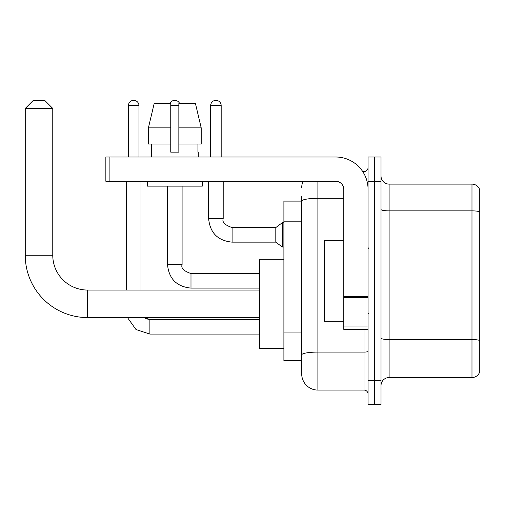 <?xml version="1.0" encoding="UTF-8"?>
<svg xmlns="http://www.w3.org/2000/svg" width="505" height="505" viewBox="0 0 505 505"><rect width="100%" height="100%" fill="white"/><g stroke="black" fill="none" stroke-linecap="round" stroke-linejoin="round"><path stroke-width="0.76" d="M317.891 181.282L317.891 390.081A16.185 16.185 0 0 1 301.706 373.896L301.706 196.66L301.706 201.11L283.898 201.11L283.898 360.538L301.706 360.538M368.069 380.366L368.069 404.65L374.54 404.65L374.54 380.366L374.54 404.65L381.016 404.65L381.016 380.366L374.54 380.366L374.54 181.282L374.54 380.366L368.069 380.366L368.069 181.282L374.54 181.282L374.54 157.005L374.54 181.282L381.016 181.282L381.016 380.366M381.016 181.282L381.016 157.005L368.069 157.005L368.069 181.282M317.891 390.081L364.023 390.081L364.023 329.38M362.729 171.567L364.023 171.567A4.046 4.046 0 0 0 368.069 167.521M301.706 373.896L301.706 357.71M343.791 198.32L317.891 198.32A16.185 2.809 180 0 0 301.706 201.129L301.706 196.66M368.069 394.127A4.046 4.046 0 0 0 364.023 390.081M301.706 187.759A16.185 16.185 0 0 1 303.057 181.282M381.016 385.631A8.093 8.093 0 0 1 389.109 377.538L471.979 377.538L471.979 184.117L389.109 184.117A8.093 8.093 0 0 1 381.016 176.024A8.093 8.093 0 0 0 389.109 184.117L389.109 377.538M479.75 189.943A8.093 8.093 0 0 0 471.979 184.117A8.093 8.093 0 0 1 479.75 189.943L479.75 371.712A8.093 8.093 0 0 1 471.979 377.538M381.016 209.461A8.093 1.408 0 0 0 389.109 210.863L471.979 210.863A8.093 1.408 180 0 1 479.75 211.879L479.75 190.587M201.205 144.058L201.205 127.866L195.454 103.588L201.205 127.866L201.205 144.058L178.852 144.058L178.852 103.588L195.454 103.588L201.205 127.866L178.852 127.866M170.759 127.866L148.407 127.866L154.158 103.588L148.407 127.866L154.158 103.588L170.759 103.588L170.759 152.15L178.852 152.15L178.852 144.058M259.62 317.569L87.567 317.569A62.317 62.317 0 0 1 25.25 255.252L25.25 108.442L33.343 100.35L44.674 100.35L52.766 108.442L25.25 108.442M87.567 317.569L87.567 290.053A34.801 34.801 0 0 1 52.766 255.252L52.766 108.442M283.898 259.299L259.62 259.299L259.62 348.317L283.898 348.317M128.434 157.005L128.434 105.614A5.258 5.258 0 0 1 133.692 100.35A5.258 5.258 0 0 1 138.957 105.614L138.957 157.005M140.977 290.053L140.977 181.282M126.414 290.053L126.414 181.282M169.951 103.588A5.258 5.258 0 0 1 179.666 103.588M210.661 157.005L210.661 105.614A5.258 5.258 0 0 1 215.919 100.35A5.258 5.258 0 0 1 221.177 105.614L221.177 157.005M232.104 242.141C217.87 240.733 210.042 232.912 208.634 218.671C210.042 232.912 217.87 240.733 232.104 242.141C217.87 240.733 210.042 232.912 208.634 218.671C210.042 232.912 217.87 240.733 232.104 242.141C217.87 240.733 210.042 232.912 208.634 218.671C210.042 232.912 217.87 240.733 232.104 242.141C217.87 240.733 210.042 232.912 208.634 218.671C210.042 232.912 217.87 240.733 232.104 242.141C217.87 240.733 210.042 232.912 208.634 218.671C210.042 232.912 217.87 240.733 232.104 242.141C217.87 240.733 210.042 232.912 208.634 218.671C210.042 232.912 217.87 240.733 232.104 242.141C217.87 240.733 210.042 232.912 208.634 218.671C210.042 232.912 217.87 240.733 232.104 242.141C217.87 240.733 210.042 232.912 208.634 218.671C210.042 232.912 217.87 240.733 232.104 242.141C217.87 240.733 210.042 232.912 208.634 218.671L223.204 218.671C221.954 222.162 224.921 225.135 232.104 227.572L275.806 227.572L275.806 242.141L232.104 242.141L232.104 227.591M275.806 227.572L282.282 222.718L282.282 246.995L283.898 246.995M368.069 329.38L343.791 329.38L343.791 296.656L368.069 296.656M368.069 189.375A32.37 32.37 0 0 0 335.692 157.005L109.901 157.005L109.901 181.282L335.692 181.282A8.093 8.093 0 0 1 343.791 189.375L343.791 296.656M109.901 181.282L105.854 181.282L105.854 157.005L109.901 157.005M151.336 152.15L151.689 152.15L151.336 152.15L151.336 157.005M198.276 152.15L197.928 152.15L198.276 152.15L198.276 157.005M197.928 144.058L197.928 152.15M178.852 152.15L170.759 152.15M151.689 152.15L151.689 144.058M147.29 181.282L147.29 186.137L202.322 186.137L202.322 181.282M170.759 144.058L148.407 144.058L148.407 127.866M343.791 240.361L324.368 240.361L324.368 321.287L343.791 321.287M301.706 221.171L283.898 221.171M301.706 332.044L283.898 332.044M368.069 351.385A4.046 0.701 0 0 1 364.023 352.086L317.891 352.086A16.185 2.809 180 0 0 301.706 354.895M364.023 173.701L364.023 171.567M479.75 340.553A8.093 1.408 180 0 0 471.979 339.543L389.109 339.543A8.093 1.408 0 0 1 381.016 338.135M25.25 255.252L52.766 255.252M149.884 319.526L149.884 334.076L136.009 329.538L127.468 317.569L136.009 329.538L149.884 334.076L136.009 329.538L127.468 317.569L136.009 329.538L149.884 334.076L136.009 329.538L127.468 317.569L136.009 329.538L149.884 334.076L136.009 329.538L127.468 317.569L136.009 329.538L149.884 334.076L136.009 329.538L127.468 317.569L136.009 329.538L149.884 334.076L136.009 329.538L127.468 317.569L136.009 329.538L149.884 334.076L259.62 334.076M128.434 105.614L138.957 105.614M182.09 264.639C180.84 268.13 183.807 271.103 190.991 273.54L190.991 288.109C176.756 286.701 168.929 278.88 167.521 264.639L182.09 264.639L182.09 186.137M170.759 105.614L178.852 105.614M223.204 181.282L223.191 218.671M210.661 105.614L221.177 105.614M368.069 297.363L343.791 297.363M343.791 326.041L368.069 326.041M259.62 290.053L87.567 290.053M146.677 318.914L149.884 319.507L144.329 317.569L145.655 318.44M144.329 317.569L149.884 319.507L144.329 317.569M259.62 319.507L149.884 319.507M167.521 186.137L167.521 264.639C168.929 278.88 176.756 286.701 190.991 288.109C176.756 286.701 168.929 278.88 167.521 264.639C168.929 278.88 176.756 286.701 190.991 288.109C176.756 286.701 168.929 278.88 167.521 264.639C168.929 278.88 176.756 286.701 190.991 288.109C176.756 286.701 168.929 278.88 167.521 264.639C168.929 278.88 176.756 286.701 190.991 288.109C176.756 286.701 168.929 278.88 167.521 264.639C168.929 278.88 176.756 286.701 190.991 288.109C176.756 286.701 168.929 278.88 167.521 264.639C168.929 278.88 176.756 286.701 190.991 288.109L259.62 288.109M259.62 273.54L190.991 273.54M275.806 242.141L282.282 246.995M208.634 218.671L208.634 181.282M282.282 222.718L283.898 222.718M368.877 248.454L368.069 247.646M368.877 313.195L368.069 314.009"/></g></svg>
